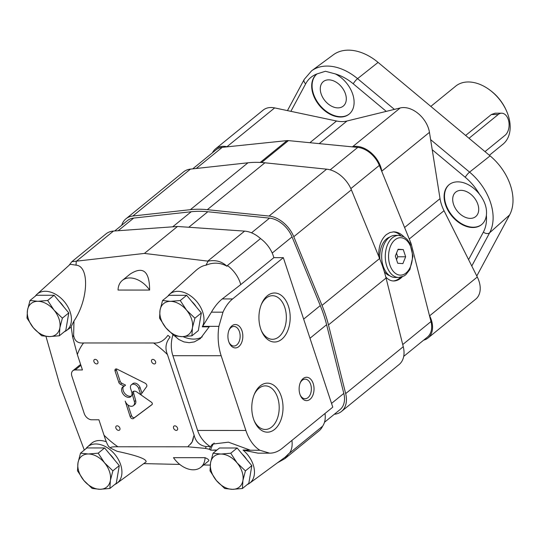 <?xml version="1.0" encoding="UTF-8"?>
<svg xmlns="http://www.w3.org/2000/svg" width="540" height="540" viewBox="0 0 540 540"><rect width="100%" height="100%" fill="white"/><g stroke="black" fill="none" stroke-linecap="round" stroke-linejoin="round"><path stroke-width="0.81" d="M489.375 155.27L502.949 144.221A37.429 25.589 -129.1 0 0 506.176 110.207A37.429 25.589 -129.1 0 0 489.645 89.903A37.429 25.589 -129.1 0 0 468.335 81.965A37.429 25.589 -129.1 0 0 455.686 86.157L430.819 106.407M485.008 151.625L505.082 135.284A11.698 7.459 90 0 0 508.896 122.128A11.698 7.459 90 0 0 501.653 113.204L495.113 113.204L491.36 114.52L465.635 135.459M506.176 110.207L505.825 109.438A35.093 23.989 -129.1 0 0 490.327 90.403L489.645 89.903M501.653 113.204A11.698 7.459 90 0 0 498.211 114.52L469.024 138.287M104.605 447.95L86.913 447.944L80.507 453.161L77.996 462.807L77.497 470.813L83.835 480.452L92.178 488.464L100.022 489.287L109.87 488.471L116.282 483.253L119.286 465.608L104.605 447.95L98.199 453.168L88.344 453.985L80.507 453.161M114.197 459.479A18.718 12.798 -129.1 0 0 109.728 454.113M109.87 488.471L110.369 480.465L112.88 470.826L119.286 465.608M112.88 470.826L104.531 462.814L98.199 453.168M100.022 489.287A19.886 13.595 50.9 0 1 83.835 480.452A19.886 13.595 50.9 0 1 77.996 462.807A19.886 13.595 50.9 0 1 88.344 453.985A19.886 13.595 50.9 0 1 104.531 462.814A19.886 13.595 50.9 0 1 110.369 480.465A19.886 13.595 50.9 0 1 100.022 489.287M54.108 295.259L36.416 295.252L30.011 300.469L27.5 310.109L27 318.114L33.338 327.76L41.681 335.772L49.525 336.589L59.373 335.779L65.779 330.561L68.789 312.91L54.108 295.259L47.696 300.476L37.847 301.293L30.011 300.469M63.693 306.788A18.718 12.798 -129.1 0 0 59.231 301.421M59.373 335.779L59.873 327.773L62.377 318.128L68.789 312.91M62.377 318.128L54.034 310.122L47.696 300.476M49.525 336.589A19.886 13.595 50.9 0 1 33.338 327.76A19.886 13.595 50.9 0 1 27.5 310.109A19.886 13.595 50.9 0 1 37.847 301.293A19.886 13.595 50.9 0 1 54.034 310.122A19.886 13.595 50.9 0 1 59.873 327.773A19.886 13.595 50.9 0 1 49.525 336.589M186.651 295.312L168.959 295.306L162.547 300.524L160.043 310.163L159.543 318.168L165.875 327.814L174.224 335.819L182.061 336.643L191.916 335.826L198.322 330.608L201.332 312.964L186.651 295.312L180.238 300.53L170.39 301.34L162.547 300.524M196.236 306.835A18.718 12.798 -129.1 0 0 191.774 301.469M191.916 335.826L192.409 327.821L194.92 318.182L201.332 312.964M194.92 318.182L186.577 310.169L180.238 300.53M182.061 336.643A19.886 13.595 50.9 0 1 165.875 327.814A19.886 13.595 50.9 0 1 160.043 310.163A19.886 13.595 50.9 0 1 170.39 301.34A19.886 13.595 50.9 0 1 186.577 310.169A19.886 13.595 50.9 0 1 192.409 327.821A19.886 13.595 50.9 0 1 182.061 336.643M237.148 448.004L219.456 447.998L213.05 453.215L210.539 462.854L210.04 470.86L216.378 480.506L224.721 488.511L232.565 489.335L242.413 488.518L248.819 483.3L251.829 465.656L237.148 448.004L230.735 453.222L220.887 454.039L213.05 453.215M246.733 459.533A18.718 12.798 -129.1 0 0 242.271 454.167M242.413 488.518L242.912 480.512L245.417 470.873L251.829 465.656M245.417 470.873L237.074 462.868L230.735 453.222M232.565 489.335A19.886 13.595 50.9 0 1 216.378 480.506A19.886 13.595 50.9 0 1 210.539 462.854A19.886 13.595 50.9 0 1 220.887 454.039A19.886 13.595 50.9 0 1 237.074 462.868A19.886 13.595 50.9 0 1 242.912 480.512A19.886 13.595 50.9 0 1 232.565 489.335M216.702 450.239L210.668 450.158L209.331 449.253A1845.504 266.092 -173.1 0 0 205.301 448.382L187.893 446.803L117.909 446.776C111.942 446.675 109.647 447.194 111.024 448.349L117.058 451.285C137.16 455.578 146.833 459.115 146.07 461.902L116.984 483.219A23.395 15.998 -129.1 0 0 115.061 454.639A23.395 15.998 -129.1 0 0 87.467 446.958A23.395 15.998 -129.1 0 0 85.779 448.868M110.531 448.045L111.024 448.349M210.215 465.115L203.654 464.967M179.766 464.427L143.741 463.61M205.065 457.684L173.475 457.67A22.228 15.194 -129.1 0 0 200.786 467.303A22.228 15.194 -129.1 0 0 205.065 457.684C208.265 459.101 209.432 460.195 208.575 460.964L200.786 467.303M69.086 265.282L71.847 261.691L144.403 253.422L208.116 261.158A4648.482 3263.463 -54.6 0 1 205.963 265.207C202.696 265.666 199.26 267.496 195.669 270.709L169.506 294.314A23.395 15.998 -129.1 0 0 167.825 296.231M76.241 261.11A4648.482 3263.463 -54.6 0 0 76.059 265.16C89.681 265.997 88.418 299.774 73.973 320.996L73.636 335.293C74.493 340.902 77.807 343.46 83.579 342.961A74.048 50.625 -129.1 0 0 77.342 354.557L82.438 369.947L75.229 369.947A7.02 4.799 -129.1 0 0 72.853 370.73A7.02 4.799 -129.1 0 0 71.881 376.171L84.24 413.546A7.02 4.799 -129.1 0 0 91.706 419.776L98.915 419.783L104.011 435.179A74.048 50.625 -129.1 0 0 117.909 446.776M153.556 342.988C159.037 343.487 163.822 340.936 167.913 335.333A88.317 60.379 -129.1 0 1 170.08 337.129C165.706 342.509 164.835 348.327 167.461 354.591A74.048 50.625 -129.1 0 0 153.556 342.988L83.579 342.961M118.037 290.048L149.634 290.061C149.506 271.161 142.999 265.835 130.113 274.084L122.324 280.429A22.228 15.194 -129.1 0 0 118.037 290.048M174.663 335.914L178.787 339.491L183.931 341.901L189.189 342.697L194.306 341.908L200.32 338.594L209.203 326.835L202.271 326.828A22.579 11.34 -61.2 0 0 202.649 326.342L211.403 312.167C214.704 306.49 218.315 302.083 222.257 298.931L240.752 284.6A25.731 17.597 -129.1 0 0 227.428 265.518A363.082 24.745 123.4 0 1 227.016 266.254C220.306 262.528 213.293 262.177 205.963 265.207M172.915 334.76C170.768 342.137 170.762 349.117 172.881 355.691L197.606 430.441C199.847 437.063 203.985 442.409 210.026 446.479A30.058 18.603 -25.8 0 0 210.371 446.992L212.423 444.116L228.454 442.172L249.959 450.063L243.027 450.063A22.579 1.019 -162.2 0 0 243.628 450.245L259.875 450.252A42.107 26.845 90 0 1 245.869 430.461L197.606 430.441M258.188 453.168L269.622 453.168A42.107 26.845 90 0 0 269.683 453.168A42.107 26.845 90 0 0 282.062 448.436L332.775 407.153L283.331 257.654L232.619 298.937A42.107 26.845 90 0 0 222.986 312.174L218.896 326.349A42.107 26.845 90 0 0 221.15 355.712L245.869 430.461M218.896 326.349L202.649 326.342M216.931 450.05L213.597 450.05A23.571 13.973 -17 0 0 213.894 450.239M167.461 354.591L194.123 435.213C195.77 441.875 199.827 445.669 206.28 446.587A4781.241 4382.755 132.3 0 0 210.026 446.479M209.331 449.253L210.371 446.992M45.981 336.434L59.879 385.148L84.301 450.077M64.267 331.79A23.395 15.998 -129.1 0 0 66.488 330.527A23.395 15.998 -129.1 0 0 64.564 301.948A23.395 15.998 -129.1 0 0 36.97 294.26L70.2 264.283L76.059 265.16M73.973 320.996L71.152 326.639L72.657 337.095L77.342 354.557M283.331 257.654L273.854 257.654A25.731 17.597 -129.1 0 0 260.53 238.572A25.731 17.597 -129.1 0 0 244.593 231.12L177.505 226.476L113.474 231.066A25.731 17.597 -129.1 0 0 105.975 233.908L71.847 261.691M222.986 312.174L211.403 312.167M208.116 261.158C215.453 259.686 221.751 261.38 227.016 266.254M260.53 238.572L227.428 265.518M273.854 257.654L240.752 284.6M285.336 457.022L288.934 453.492L284.951 458.608L277.472 462.787M284.951 458.608L319.079 430.826A25.731 17.597 -129.1 0 0 322.589 426.222L289.487 453.168A25.731 17.597 -129.1 0 0 291.904 440.417M288.934 453.492A363.082 170.114 26.2 0 0 289.487 453.168M108.857 446.546C107.757 445.628 106.137 441.842 104.011 435.179M269.622 453.168L259.875 450.252M238.808 346.606A11.698 7.459 -90 0 1 229.196 342.792A11.698 7.459 -90 0 1 229.203 329.656A11.698 7.459 -90 0 1 240.948 328.455A11.698 7.459 -90 0 1 238.808 346.606M310.014 399.323A11.698 7.459 -90 0 1 300.409 395.51A11.698 7.459 -90 0 1 300.416 382.374A11.698 7.459 -90 0 1 312.161 381.173A11.698 7.459 -90 0 1 310.014 399.323M274.597 429.415A24.509 15.626 90 0 0 279.086 391.379A24.509 15.626 90 0 0 254.475 393.896A24.509 15.626 90 0 0 254.462 421.416A24.509 15.626 90 0 0 274.597 429.415M281.752 339.262A24.509 15.626 90 0 0 286.24 301.219A24.509 15.626 90 0 0 261.63 303.743A24.509 15.626 90 0 0 261.617 331.263A24.509 15.626 90 0 0 281.752 339.262M258.032 453.168L243.628 450.245M187.893 446.803A74.048 50.625 -129.1 0 0 188.993 445.331A18.718 12.798 -129.1 0 0 189.864 444.704A18.718 12.798 -129.1 0 0 193.448 437.042A74.048 50.625 -129.1 0 0 194.123 435.213M151.403 402.199L136.775 391.952A4.212 2.882 -129.1 0 0 133.076 391.615A4.212 2.882 -129.1 0 0 132.394 394.551L134.352 401.571A5.846 3.996 -129.1 0 1 133.407 405.641A5.846 3.996 -129.1 0 1 125.206 401.105L130.174 416.678A2.342 1.6 -129.1 0 0 133.421 418.52L152.003 404.629A1.64 1.121 -129.1 0 0 152.03 404.608A1.64 1.121 -129.1 0 0 151.403 402.199M138.719 388.496L140.792 394.767L146.624 386.66A2.342 1.6 -129.1 0 0 145.172 383.218L117.092 369.158A2.342 1.6 -129.1 0 0 115.398 369.185A2.342 1.6 -129.1 0 0 115.067 371L118.847 382.421A2.342 1.6 -129.1 0 0 120.407 384.251L124.247 386.221A6.318 4.32 -129.1 0 0 122.816 386.87A6.318 4.32 -129.1 0 0 123.451 394.49A6.318 4.32 -129.1 0 0 130.788 396.664A6.318 4.32 -129.1 0 0 131.672 391.77L130.586 388.496A5.292 3.618 -129.1 0 1 131.436 384.757A5.292 3.618 -129.1 0 1 138.719 388.496L140.042 387.416A5.292 3.618 -129.1 0 0 132.759 383.683L131.436 384.757M174.805 425.831A2.572 1.762 -129.1 0 0 173.934 426.121A2.572 1.762 -129.1 0 0 174.191 429.226A2.572 1.762 -129.1 0 0 177.181 430.11A2.572 1.762 -129.1 0 0 177.289 427.545A2.572 1.762 -129.1 0 0 174.805 425.831M95.155 359.363A2.572 1.762 -129.1 0 0 94.284 359.654A2.572 1.762 -129.1 0 0 94.547 362.758A2.572 1.762 -129.1 0 0 97.538 363.643A2.572 1.762 -129.1 0 0 97.639 361.078A2.572 1.762 -129.1 0 0 95.155 359.363M117.126 425.81A2.572 1.762 -129.1 0 0 116.262 426.101A2.572 1.762 -129.1 0 0 116.519 429.206A2.572 1.762 -129.1 0 0 119.509 430.09A2.572 1.762 -129.1 0 0 119.61 427.518A2.572 1.762 -129.1 0 0 117.126 425.81M152.827 359.39A2.572 1.762 -129.1 0 0 151.963 359.674A2.572 1.762 -129.1 0 0 152.219 362.786A2.572 1.762 -129.1 0 0 155.21 363.67A2.572 1.762 -129.1 0 0 155.311 361.098A2.572 1.762 -129.1 0 0 152.827 359.39M189.864 444.704L192.139 441.929L193.448 437.042M322.589 426.222A25.731 17.597 -129.1 0 0 325.006 413.478M144.403 253.422L177.505 226.476M106.326 441.774A23.652 16.173 -129.1 0 0 91.267 443.522L87.467 446.958M66.488 330.527L70.619 327.497A23.652 16.173 -129.1 0 0 71.213 327.031M247.306 484.535A23.395 15.998 -129.1 0 0 249.527 483.273A23.395 15.998 -129.1 0 0 243.027 450.063M214.157 442.996A30.416 20.79 -129.1 0 0 210.668 450.158M202.271 326.828A23.395 15.998 -129.1 0 0 194.684 299.329A23.395 15.998 -129.1 0 0 169.506 294.314M183.06 336.629A30.416 20.79 -129.1 0 0 202.23 336.852M36.97 294.26A23.395 15.998 -129.1 0 0 35.282 296.176M114.77 484.481A23.395 15.998 -129.1 0 0 116.984 483.219M149.634 290.061A22.228 15.194 -129.1 0 0 122.324 280.429M261.286 330.466A21.796 13.892 90 0 0 272.45 339.296A21.796 13.892 90 0 0 278.856 336.845A21.796 13.892 90 0 0 285.964 312.343A21.796 13.892 90 0 0 272.471 295.711A21.796 13.892 90 0 0 261.299 304.54M254.131 420.62A21.796 13.892 90 0 0 265.295 429.455A21.796 13.892 90 0 0 271.701 427.005A21.796 13.892 90 0 0 278.809 402.496A21.796 13.892 90 0 0 265.316 385.87A21.796 13.892 90 0 0 254.144 394.693M300.186 382.941A9.794 6.244 -90 0 1 302.245 380.248A9.794 6.244 -90 0 1 305.12 379.148A9.794 6.244 -90 0 1 311.189 386.62A9.794 6.244 -90 0 1 307.996 397.636A9.794 6.244 -90 0 1 305.113 398.743A9.794 6.244 -90 0 1 300.179 394.943M228.974 330.224A9.794 6.244 -90 0 1 231.032 327.53A9.794 6.244 -90 0 1 233.915 326.43A9.794 6.244 -90 0 1 239.976 333.902A9.794 6.244 -90 0 1 236.783 344.918A9.794 6.244 -90 0 1 233.908 346.025A9.794 6.244 -90 0 1 228.967 342.225M116.282 368.928A2.342 1.6 -129.1 0 0 116.39 369.92L120.17 381.341A2.342 1.6 -129.1 0 0 121.73 383.171L125.57 385.142L124.247 386.221M123.559 386.424A6.318 4.32 -129.1 0 0 124.781 393.417A6.318 4.32 -129.1 0 0 131.375 396.029M140.042 387.416L141.946 393.174M133.859 391.223A4.212 2.882 -129.1 0 0 133.718 393.471L135.675 400.491L134.352 401.571M133.407 405.641L134.73 404.561A5.846 3.996 -129.1 0 0 135.675 400.491M127.987 404.973L131.504 415.604A2.342 1.6 -129.1 0 0 134.744 417.447L152.219 404.379M133.718 393.471L132.394 394.551M324.5 422.26L340.004 409.637A23.395 15.998 -129.1 0 0 343.811 393.417L326.606 324.722A116.971 79.974 -129.1 0 0 320.281 305.593L292.046 236.898A23.395 15.998 -129.1 0 0 269.555 218.126L207.826 211.748A116.971 79.974 -129.1 0 0 191.221 211.741L133.697 218.079A23.395 15.998 -129.1 0 0 127.42 220.61L114.683 230.985M334.314 414.268L334.577 414.241A25.731 17.597 -129.1 0 0 341.476 411.453L399.074 364.568A25.731 17.597 -129.1 0 0 403.265 346.721L386.06 278.026A119.313 81.574 -129.1 0 0 379.607 258.518L351.371 189.824A25.731 17.597 -129.1 0 0 326.632 169.175L264.904 162.797A119.313 81.574 -129.1 0 0 247.968 162.79L190.438 169.121A25.731 17.597 -129.1 0 0 183.539 171.909L125.948 218.794A25.731 17.597 -129.1 0 0 121.736 225.234M341.476 411.453A25.731 17.597 -129.1 0 0 345.668 393.606L328.469 324.911A119.313 81.574 -129.1 0 0 322.016 305.404L293.78 236.709A25.731 17.597 -129.1 0 0 269.035 216.061L207.306 209.682A119.313 81.574 -129.1 0 0 190.37 209.675L132.847 216.007A25.731 17.597 -129.1 0 0 125.948 218.794M403.711 356.387L427.37 337.129A22.316 15.262 -129.1 0 0 430.981 321.557L411.298 244.296A10.53 7.196 -129.1 0 0 410.758 242.669L379.337 165.409A22.316 15.262 -129.1 0 0 357.757 147.393L288.454 140.609A10.53 7.196 -129.1 0 0 287.044 140.609L222.217 147.346A22.316 15.262 -129.1 0 0 216.149 149.769L192.679 168.878M402.273 276.811C399.593 279.551 396.738 280.942 393.721 280.982C390.757 280.942 388.112 279.599 385.783 276.946M378.783 256.507C378.432 246.746 380.95 239.45 386.336 234.617L389.887 232.551L393.741 231.849C397.386 231.903 400.768 233.55 403.893 236.776M393.053 231.876A24.563 15.66 -90 0 1 400.66 235.562M400.646 277.276A24.563 15.66 -90 0 1 393.066 280.955M379.91 259.261A19.771 12.602 -90 0 1 386.579 238.869A19.771 12.602 -90 0 1 389.792 237.074M389.779 275.758A19.771 12.602 -90 0 1 384.264 271.539M398.115 249.224L395.334 256.055L397.71 263.25L402.874 263.615L405.655 256.784L403.279 249.588L398.115 249.224M398.682 277.472L395.077 277.472A21.053 13.426 -90 0 1 382.043 261.407A21.053 13.426 -90 0 1 388.908 237.728A21.053 13.426 -90 0 1 395.098 235.359L398.702 235.366L403.947 236.804L406.964 239.186L409.833 243.162L412.965 256.257L409.887 269.561L405.796 274.732L403.907 276.048L398.682 277.472A21.053 13.426 -90 0 1 385.648 261.407A21.053 13.426 -90 0 1 392.513 237.728A21.053 13.426 -90 0 1 398.702 235.366M397.967 249.588L403.279 249.588M396.536 259.7L397.724 256.777L396.522 253.138M397.724 256.777L405.655 256.784M404.588 227.502L440.033 198.653L429.455 132.347A23.395 15.998 -129.1 0 0 400.221 107.953L346.99 121.007A35.093 23.989 -129.1 0 1 336.535 121.001L274.658 107.906A23.395 15.998 -129.1 0 0 263.135 110.133L215.474 148.932A23.395 15.998 -129.1 0 0 212.429 152.793M440.033 198.653A35.093 23.989 -129.1 0 0 444.022 210.701L468.578 259.632L483.381 232.092A43.666 29.855 -129.1 0 0 486.385 215.217A25.731 17.597 -129.1 0 1 481.552 224.64A25.731 17.597 -129.1 0 1 451.663 215.791A25.731 17.597 -129.1 0 1 449.064 184.727A25.731 17.597 -129.1 0 1 457.758 181.845A25.731 17.597 -129.1 0 1 479.425 194.164C484.846 201.191 487.168 208.204 486.385 215.217M317.054 73.913L325.438 71.267L335.327 73.919A25.731 17.597 -129.1 0 1 352.607 93.859A25.731 17.597 -129.1 0 1 349.137 114.142A25.731 17.597 -129.1 0 1 319.248 105.293A25.731 17.597 -129.1 0 1 316.649 74.23A25.731 17.597 -129.1 0 1 317.054 73.913A43.666 29.855 -129.1 0 0 305.674 83.801A4.678 3.287 -151.7 0 1 304.202 79.427A4.678 3.287 -151.7 0 1 304.223 79.387M476.793 276.001L509.625 214.92A47.048 32.164 -129.1 0 0 490.097 155.871L378.088 62.404A47.048 32.164 -129.1 0 0 333.356 54.79L311.6 70.828L304.202 79.427L287.442 110.612M461.072 190.343A15.788 10.793 -129.1 0 0 455.74 192.112A15.788 10.793 -129.1 0 0 457.333 211.174A15.788 10.793 -129.1 0 0 475.673 216.607A15.788 10.793 -129.1 0 0 476.314 200.84A15.788 10.793 -129.1 0 0 461.072 190.343M449.26 184.565A25.731 17.597 -129.1 0 0 452.061 215.467A25.731 17.597 -129.1 0 0 481.754 224.478M328.658 79.846A15.788 10.793 -129.1 0 0 323.318 81.614A15.788 10.793 -129.1 0 0 324.918 100.676A15.788 10.793 -129.1 0 0 343.258 106.11A15.788 10.793 -129.1 0 0 343.899 90.342A15.788 10.793 -129.1 0 0 328.658 79.846M316.845 74.068A25.731 17.597 -129.1 0 0 319.646 104.969A25.731 17.597 -129.1 0 0 349.333 113.981M423.65 340.16A23.395 15.998 -129.1 0 0 428.051 337.966L475.713 299.16A23.395 15.998 -129.1 0 0 477.299 277.007L468.578 259.632M227.435 146.799L226.989 146.705A23.395 15.998 -129.1 0 0 215.474 148.932M428.051 337.966A23.395 15.998 -129.1 0 0 429.631 315.812L429.394 315.333M381.868 171.626L381.794 171.153A23.395 15.998 -129.1 0 0 352.559 146.752L352.175 146.846M498.211 114.52L491.36 114.52M221.15 355.712L172.881 355.691M205.301 448.382A88.317 60.379 -129.1 0 0 206.28 446.587M73.636 335.293A88.317 60.379 -129.1 0 0 72.657 337.095M76.633 261.056L113.474 231.066M232.619 298.937L222.257 298.931M207.758 261.11L244.593 231.12M80.906 365.324L75.229 369.947M116.39 369.92L115.067 371M120.17 381.341L118.847 382.421M121.73 383.171L120.407 384.251M131.504 415.604L130.174 416.678M134.744 417.447L133.421 418.52M188.777 227.252L207.826 211.748M251.519 232.814L269.555 218.126M172.706 226.82L191.221 211.741M118.145 230.735L133.697 218.079M331.533 403.407L343.811 393.417M309.987 338.249L326.606 324.722M303.662 319.127L320.281 305.593M272.207 253.051L292.046 236.898M207.306 209.682L264.904 162.797M269.035 216.061L326.632 169.175M190.37 209.675L247.968 162.79M132.847 216.007L190.438 169.121M345.668 393.606L403.265 346.721M328.469 324.911L386.06 278.026M322.016 305.404L379.607 258.518M293.78 236.709L351.371 189.824M410.65 244.829L411.298 244.296M409.928 243.344L410.758 242.669M261.549 162.513L288.454 140.609M330.163 169.857L357.757 147.393M260.226 162.439L287.044 140.609M196.243 168.487L222.217 147.346M402.725 344.554L430.981 321.557M350.845 188.602L379.337 165.409M395.003 239.807A18.718 11.934 -90 0 1 412.412 257.256A18.718 11.934 -90 0 1 394.065 272.194A18.718 11.934 -90 0 1 395.003 239.807M471.785 266.018L489.638 232.794A4.678 3.287 -151.7 0 1 483.381 232.092M290.871 111.341L305.674 83.801M432.23 149.728L465.251 177.282A4.678 0.931 -50.2 0 1 469.57 172.118L490.097 155.871M430.616 139.617L469.57 172.118A48.337 33.048 -129.1 0 1 489.638 232.794L509.625 214.92M357.568 78.651L394.389 109.384M386.269 111.375L353.248 83.815A4.678 0.931 -50.2 0 1 357.561 78.651A48.337 33.048 -129.1 0 0 311.6 70.828M479.425 194.164A43.666 29.855 -129.1 0 0 465.251 177.282M353.248 83.815A43.666 29.855 -129.1 0 0 335.327 73.919M378.088 62.404L357.561 78.651M226.989 146.705L274.658 107.906M309.872 142.709L336.535 121.001M429.631 315.812L477.299 277.007M409.266 238.997L444.022 210.701M381.794 171.153L429.455 132.347M352.559 146.752L400.221 107.953M319.214 143.62L346.99 121.007M269.683 453.168L258.113 453.168M108.608 446.452L110.531 448.052M80.609 364.419L72.853 370.73M249.527 483.273L285.336 457.029"/></g></svg>
